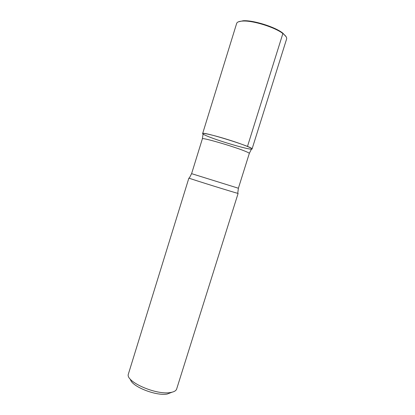 <?xml version="1.0" encoding="UTF-8"?>
<svg xmlns="http://www.w3.org/2000/svg" width="415" height="415" viewBox="0 0 415 415"><rect width="100%" height="100%" fill="white"/><g stroke="black" fill="none" stroke-linecap="round" stroke-linejoin="round"><path stroke-width="0.62" d="M237.748 193.229L238.117 193.395L237.748 193.328C234.802 192.71 192.005 179.384 189.23 178.217L188.887 178.061L189.287 178.134M188.887 178.061L128.308 374.288C125.636 381.764 156.082 395.23 170.316 392.543C173.678 392.03 175.758 390.956 176.557 389.317L238.117 193.395M202.375 138.792L203.065 134.102C199.983 132.084 212.278 134.735 227.871 139.601C243.47 144.451 255.09 149.25 251.412 149.161L249.316 153.41C249.379 153.099 247.905 152.331 244.892 151.117C233.012 146.23 201.363 137.095 202.375 138.792L191.6 173.662L238.386 188.234L237.748 193.328M171.96 392.232L167.235 394.037C155.76 396.201 131.228 386.266 130.44 379.3M208.247 136.53C221.335 141.883 252.216 150.712 252.066 148.98C254.411 147.356 201.623 130.917 202.629 133.583C202.603 134.035 204.476 135.015 208.247 136.53M252.066 148.98L286.609 38.989C287.019 37.589 285.836 35.82 283.066 33.677C275.161 27.317 252.704 20.319 242.583 21.066C239.087 21.258 237.11 22.047 236.654 23.432L202.629 133.583M286.091 36.696L282.786 33.112C275.036 26.871 253.057 20.024 243.138 20.76L238.381 21.834M282.008 32.915L282.874 33.532L247.475 146.448M249.316 153.41L238.386 188.234M191.6 173.662L189.23 178.217M243.138 20.76L242.583 21.066M282.786 33.112L283.066 33.677"/></g></svg>
